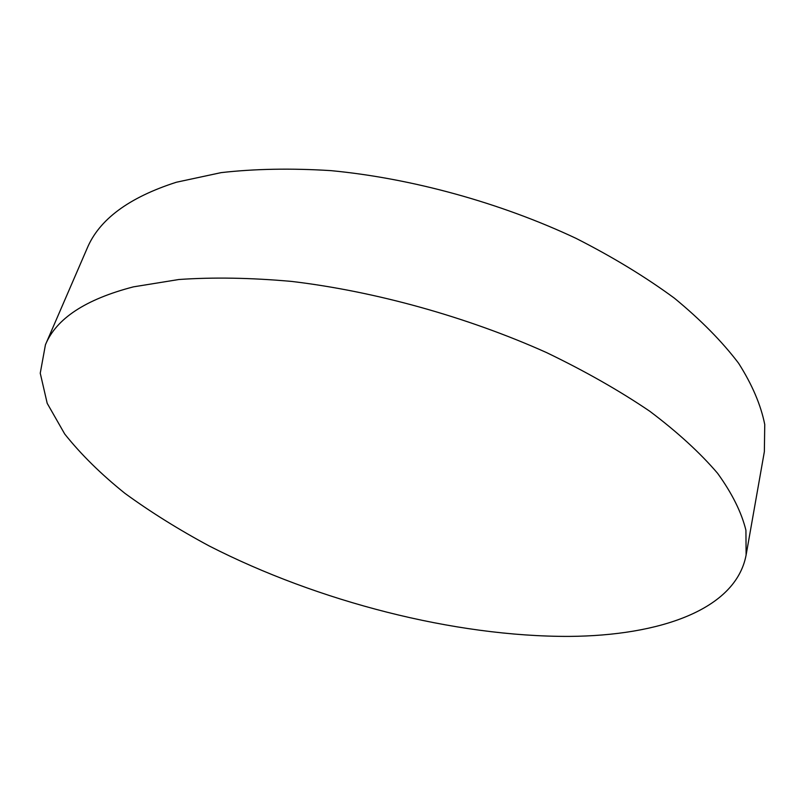 <?xml version="1.0" encoding="UTF-8"?>
<svg xmlns="http://www.w3.org/2000/svg" width="805" height="805" viewBox="0 0 805 805"><rect width="100%" height="100%" fill="white"/><g stroke="black" fill="none" stroke-linecap="round" stroke-linejoin="round"><path stroke-width="1.21" d="M569.125 636.403C659.577 635.749 735.851 609.767 746.114 555.007L745.923 530.264C741.536 512.362 732.087 493.374 717.577 473.28C700.058 452.772 677.458 432.104 649.786 411.254C619.357 390.636 584.943 371.075 546.545 352.58C467.172 316.949 375.08 291.319 291.561 281.418C250.758 277.755 213.194 277.121 178.891 279.506L133.449 286.852C85.511 299.309 56.169 318.629 45.432 344.792L40.25 373.208L47.203 403.335L64.712 434.006C80.953 454.392 101.038 474.175 124.956 493.374C150.605 512.04 178.7 529.579 209.25 545.991C318.357 601.717 454.513 636.735 569.125 636.403M746.114 555.007L764.358 451.696L764.75 424.507C760.896 405.046 752.172 384.609 738.577 363.216C722.085 341.491 700.692 319.816 674.409 298.182C645.479 276.92 612.675 256.966 576.008 238.34C500.167 202.669 411.747 178.318 330.885 170.63C291.299 168.144 254.712 168.809 221.113 172.632L176.365 182.242C128.84 197.487 99.075 219.564 87.071 248.504L45.432 344.792"/></g></svg>
